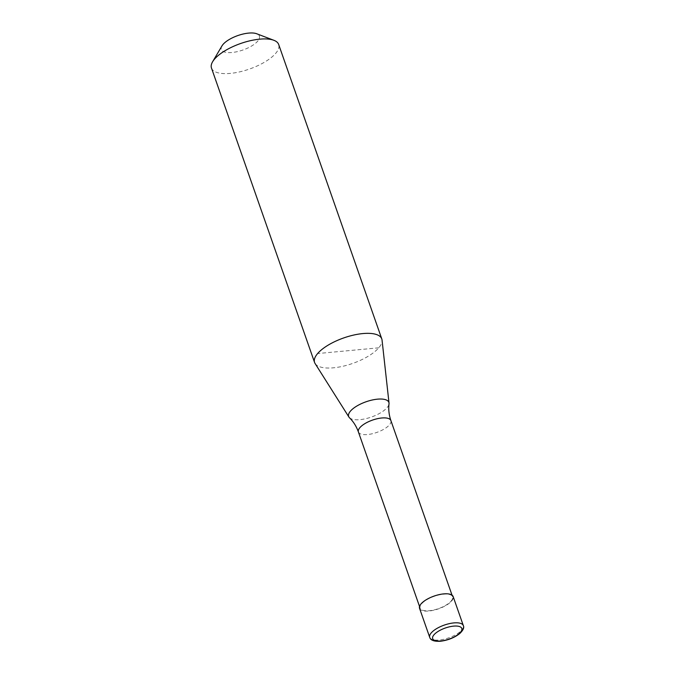 <?xml version="1.0" encoding="UTF-8"?>
<svg xmlns="http://www.w3.org/2000/svg" width="675" height="675" viewBox="0 0 675 675"><rect width="100%" height="100%" fill="white"/><g stroke="black" fill="none" stroke-linecap="round" stroke-linejoin="round"><path stroke-width="0.51" stroke-dasharray="3.38 2.53" d="M419.546 608.335A17.803 6.758 160.7 0 0 433.688 610.242A17.803 6.758 160.7 0 0 451.634 601.02A17.803 6.758 160.7 0 0 453.153 596.565M451.128 601.071A17.212 6.531 160.7 0 0 452.596 596.759A17.212 6.531 160.7 0 0 438.919 594.92A17.212 6.531 160.7 0 0 421.58 603.838A17.212 6.531 160.7 0 0 420.112 608.141A17.212 6.531 160.7 0 0 433.78 609.981A17.212 6.531 160.7 0 0 451.128 601.071M349.456 417.724A21.313 8.092 160.7 0 0 359.969 419.648A21.313 8.092 160.7 0 0 387.045 407.683A21.313 8.092 160.7 0 0 389.011 403.869M315.098 363.521A35.606 13.508 160.7 0 0 344.326 365.926A35.606 13.508 160.7 0 0 378.751 347.819A35.606 13.508 160.7 0 0 382.05 340.073M211.477 68.04A35.606 13.508 160.7 0 0 239.76 71.854A35.606 13.508 160.7 0 0 275.645 53.401A35.606 13.508 160.7 0 0 278.682 44.499M221.957 45.917A20.174 7.653 160.7 0 0 233.432 52.338A20.174 7.653 160.7 0 0 257.681 41.175A20.174 7.653 160.7 0 0 256.694 33.75M378.751 347.819L317.621 353.557M429.713 637.352A17.803 6.758 160.7 0 0 439.18 640.027A17.803 6.758 160.7 0 0 461.793 630.037A17.803 6.758 160.7 0 0 463.32 625.59M358.408 431.949A17.212 6.531 160.7 0 0 367.563 434.531A17.212 6.531 160.7 0 0 389.424 424.879A17.212 6.531 160.7 0 0 390.892 420.576M452.022 595.131L452.596 596.759M419.538 606.504L420.112 608.141"/><path stroke-width="1.01" d="M463.32 625.59L453.153 596.565A17.803 6.758 160.7 0 0 439.012 594.658A17.803 6.758 160.7 0 0 421.065 603.88A17.803 6.758 160.7 0 0 419.546 608.335L429.713 637.352A17.803 6.758 160.7 0 1 431.232 632.905A17.803 6.758 160.7 0 1 453.845 622.915A17.803 6.758 160.7 0 1 463.32 625.59C464.408 627.59 463.202 630.264 459.692 633.597C454.317 637.757 447.879 640.305 440.378 641.25C434.16 641.604 430.608 640.305 429.713 637.352M358.408 431.949A17.212 6.531 160.7 0 1 359.876 427.646A17.212 6.531 160.7 0 1 381.738 417.994A17.212 6.531 160.7 0 1 390.892 420.576C388.977 414.948 388.353 409.379 389.011 403.869A21.313 8.092 160.7 0 0 389.019 403.051A21.313 8.092 160.7 0 0 377.527 399.161A21.313 8.092 160.7 0 0 350.452 411.117A21.313 8.092 160.7 0 0 348.941 417.082A21.313 8.092 160.7 0 0 349.456 417.724C353.405 421.613 356.392 426.355 358.408 431.949L419.538 606.504M389.019 403.051L382.05 340.073A35.606 13.508 160.7 0 0 381.788 338.918A35.606 13.508 160.7 0 0 353.506 335.104A35.606 13.508 160.7 0 0 317.621 353.557A35.606 13.508 160.7 0 0 314.575 362.458A35.606 13.508 160.7 0 0 315.098 363.521L348.941 417.082M381.788 338.918L278.682 44.499A35.606 13.508 160.7 0 0 273.898 40.306A35.606 13.508 160.7 0 0 243.262 42.635A35.606 13.508 160.7 0 0 214.515 59.13A35.606 13.508 160.7 0 0 212.6 61.771A35.606 13.508 160.7 0 0 211.477 68.04L314.575 362.458M273.898 40.306L256.694 33.75A20.174 7.653 160.7 0 0 239.33 35.066A20.174 7.653 160.7 0 0 223.045 44.415A20.174 7.653 160.7 0 0 221.957 45.917L212.6 61.771M460.485 632.298A15.432 5.856 160.7 0 0 453.592 626.13A15.432 5.856 160.7 0 0 433.991 634.787A15.432 5.856 160.7 0 0 440.885 640.963A15.432 5.856 160.7 0 0 460.485 632.298M390.892 420.576L452.022 595.131"/></g></svg>
